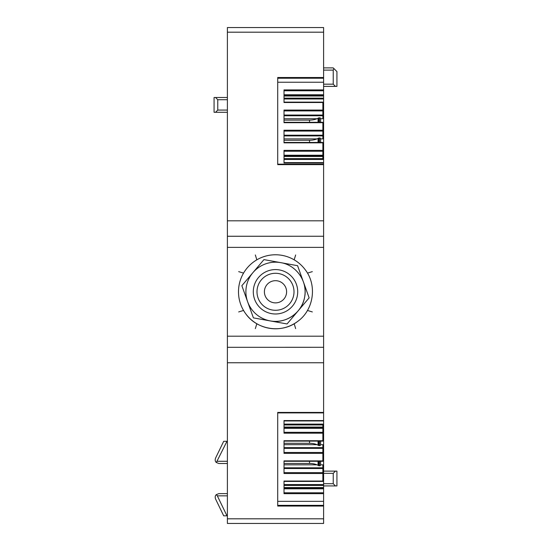 <?xml version="1.0" encoding="UTF-8"?>
<svg xmlns="http://www.w3.org/2000/svg" width="551" height="551" viewBox="0 0 551 551"><rect width="100%" height="100%" fill="white"/><g stroke="black" fill="none" stroke-linecap="round" stroke-linejoin="round"><path stroke-width="0.83" d="M227.391 336.193L323.609 336.193L323.609 362.758L227.391 362.758L227.391 347.309L323.609 347.295L227.391 347.309L227.391 236.255L323.609 236.255L323.609 164.639L277.718 164.639L277.718 77.512L323.609 77.512L323.609 27.55L227.391 27.55L227.391 32.185L323.609 32.185M227.391 362.758L227.391 518.815L323.609 518.815L323.609 506.052L277.718 506.052L277.718 412.423L323.609 412.423L323.609 362.758M323.609 506.052L323.609 412.906L277.718 412.906L277.718 412.423M323.609 412.906L323.609 412.423M323.609 493.662L284.013 493.662L284.013 481.044L322.872 481.044L322.872 473.502L284.013 473.502L284.013 460.891L322.872 460.891L322.872 453.349L284.013 453.349L284.013 440.731L322.872 440.731L322.872 433.189L284.013 433.189L284.013 420.571L323.609 420.571M322.872 473.502L322.872 464.824L320.579 464.824M316.977 464.824L284.013 464.824M323.609 484.577L284.013 484.577L284.013 481.429L322.872 481.429L322.872 481.044M284.013 427.576L322.872 427.714L322.872 424.105L284.013 424.105L284.013 420.964L323.609 420.95L284.013 420.964M322.872 453.349L322.872 444.664L320.579 444.664M316.977 444.664L284.013 444.664M284.013 488.048L323.609 488.09M227.391 518.815L227.391 523.45L323.609 523.45L323.609 518.815M227.391 523.45L323.609 523.45M323.609 424.167L323.609 426.598M323.609 424.642L323.609 427.576M227.391 236.255L227.391 32.185M323.609 95.475L323.609 77.512M323.609 164.639L323.609 98.994L284.013 98.994L284.013 102.135L322.872 102.135L322.872 102.52L284.013 102.52L284.013 89.909L323.609 89.909M323.609 162.993L284.013 162.993L284.013 150.375L322.872 150.375L322.872 142.833L284.013 142.833L284.013 130.222L322.872 130.222L322.872 122.68L284.013 122.68L284.013 110.062L322.872 110.062L322.872 102.52M284.013 95.523L323.609 95.523L323.609 96.019L284.013 96.019M323.609 98.994L323.609 96.019M322.872 130.222L322.872 131.083L322.872 130.222M284.013 138.9L316.977 138.9M320.579 138.9L322.872 138.9L322.872 131.083L284.013 131.083M284.013 162.621L323.609 162.621L284.013 162.607L284.013 159.459L322.872 159.459L322.872 150.375L322.872 151.243L284.013 151.243M322.872 110.062L322.872 110.923L322.872 110.062M284.013 118.74L316.977 118.74M320.579 118.74L322.872 118.74L322.872 110.923L284.013 110.923M277.718 164.639L277.718 164.164L323.609 164.164M323.609 236.255L227.391 236.269M323.609 336.193L323.609 247.371L227.391 247.371M323.609 247.371L323.609 236.269M284.013 481.416L322.872 481.429M320.579 461.277L320.579 465.23A1.109 0.53 0 0 1 319.47 465.76L319.277 465.76A1.109 0.53 0 0 1 318.43 465.567L318.051 465.354A11.103 5.303 0 0 0 309.545 463.46L284.013 463.46L284.013 461.277L322.872 461.277L322.872 460.891M284.013 461.263L322.872 461.277M320.579 441.117L320.579 445.07A1.109 0.53 0 0 1 319.47 445.601L319.277 445.601A1.109 0.53 0 0 1 318.43 445.415L318.051 445.201A11.103 5.303 0 0 0 309.545 443.3L284.013 443.3L284.013 441.117L322.872 441.117L322.872 440.731M284.013 427.714L322.872 427.714L322.872 433.189M227.391 424.167L227.391 426.598M227.391 427.576L227.391 424.642M284.013 155.988L322.872 155.947M284.013 142.461L322.872 142.447L322.872 142.833M322.872 142.447L284.013 142.447L284.013 140.264L309.545 140.264A11.103 5.303 0 0 0 318.051 138.37L318.43 138.156A1.109 0.53 0 0 1 319.277 137.964L319.47 137.964A1.109 0.53 0 0 1 320.579 138.494L320.579 142.447M284.013 122.308L322.872 122.294L322.872 122.68M322.872 122.294L284.013 122.294L284.013 120.104L309.545 120.104A11.103 5.303 0 0 0 318.051 118.21L318.43 117.997A1.109 0.53 0 0 1 319.277 117.811L319.47 117.811A1.109 0.53 0 0 1 320.579 118.341L320.579 122.294M322.872 467.806L284.013 467.806M322.872 468.508L284.013 468.508M322.872 447.646L284.013 447.646M322.872 448.356L284.013 448.356M284.013 135.209L322.872 135.209M322.872 135.918L284.013 135.918M284.013 115.056L322.872 115.056M322.872 115.765L284.013 115.765M323.609 471.119L335.449 471.119L333.231 473.343L333.231 483.702L335.449 485.927L323.609 485.927M335.449 471.119L336.93 471.119L336.93 485.927L335.449 485.927M227.391 463.501L218.864 463.501L216.336 462.496L226.978 441.296L227.391 441.296M216.336 462.496C215.186 461.518 214.918 460.078 215.531 458.191L223.692 441.296L226.978 441.296M227.391 495.845L217.328 495.845L216.336 494.626C215.186 495.604 214.918 497.036 215.531 498.93L223.692 515.826L227.391 515.826M217.328 495.845L226.978 515.826M227.391 493.62L218.864 493.62L216.336 494.626M227.391 99.717L217.769 99.717L217.769 110.076L215.551 112.294L227.391 112.294M217.769 99.717L215.551 97.493L214.07 97.493L214.07 112.294L215.551 112.294M227.391 97.493L215.551 97.493L227.391 97.493M333.231 70.108L333.231 84.172L335.449 86.39L336.93 86.39L336.93 71.589L333.231 67.89L333.885 68.538L333.231 70.108L323.609 70.108M333.231 67.89L323.609 67.89L333.231 67.89M335.449 86.39L323.609 86.39M294.007 291.782A18.507 18.507 0 0 1 275.5 310.289A18.507 18.507 0 0 1 258.061 285.597A18.507 18.507 0 0 1 294.007 291.782M286.603 291.782A11.103 11.103 0 0 1 275.5 302.885A11.103 11.103 0 0 1 265.038 288.07A11.103 11.103 0 0 1 286.603 291.782M305.22 269.728A37.007 37.007 0 0 0 253.446 262.062A37.007 37.007 0 0 0 245.78 313.836C257.159 330.021 281.981 333.692 297.554 321.502C313.739 310.123 317.41 285.308 305.22 269.728A37.007 37.007 0 0 0 238.493 291.782A37.007 37.007 0 0 0 297.499 321.543M304.641 297.003A29.609 29.609 0 0 0 303.367 281.781L309.139 297.864L287.05 323.96L270.231 320.916C285.728 324.133 302.224 312.692 304.634 297.051C307.851 281.554 296.41 265.065 280.769 262.648A29.609 29.609 0 0 0 246.366 286.513A29.609 29.609 0 0 0 298.098 310.909A29.609 29.609 0 0 0 304.627 297.099M270.231 320.916L253.412 317.879L241.861 285.7L263.95 259.611L297.588 265.692L302.933 280.652M295.24 269.714L293.111 267.986M271.547 313.636A22.205 22.205 0 0 0 297.347 295.735A22.205 22.205 0 0 0 279.453 269.935A22.205 22.205 0 0 0 253.653 287.836A22.205 22.205 0 0 0 271.547 313.636M323.609 501.334L277.718 501.334M323.609 485.417L284.013 485.417M323.609 487.552L284.013 487.552M323.609 488.179L284.013 488.179M323.609 488.585L284.013 488.585M323.609 488.799L284.013 488.799M284.013 492.794L323.609 492.794M277.718 505.35L323.609 505.35M227.391 220.813L323.609 220.813M323.609 78.221L277.718 78.221M277.718 82.237L323.609 82.237M323.609 90.77L284.013 90.77M323.609 94.772L284.013 94.772M323.609 94.986L284.013 94.986M323.609 95.385L284.013 95.385M323.609 98.147L284.013 98.147M322.872 472.641L284.013 472.641M322.872 452.481L284.013 452.481M322.872 432.328L284.013 432.328M322.872 424.952L284.013 424.952M322.872 158.619L284.013 158.619M309.545 463.46L309.545 461.277M309.545 443.3L309.545 441.117M322.872 428.327L284.013 428.327M322.872 427.08L284.013 427.08M322.872 428.113L284.013 428.113M318.051 445.201L318.051 441.117M318.43 445.415L318.43 441.117M319.277 445.601L319.277 441.117M319.47 445.601L319.47 441.117M318.051 465.354L318.051 461.277M318.43 465.567L318.43 461.277M319.277 465.76L319.277 461.277M319.47 465.76L319.47 461.277M322.872 155.237L284.013 155.237M322.872 155.451L284.013 155.451M322.872 155.857L284.013 155.857M322.872 156.484L284.013 156.484M309.545 142.447L309.545 140.264M309.545 122.294L309.545 120.104M318.051 142.447L318.051 138.37M318.43 142.447L318.43 138.156M319.277 142.447L319.277 137.964M319.47 142.447L319.47 137.964M318.051 122.294L318.051 118.21M318.43 122.294L318.43 117.997M319.277 122.294L319.277 117.811M319.47 122.294L319.47 117.811M333.231 483.702L323.609 483.702M333.231 473.343L323.609 473.343M227.391 461.277L217.328 461.277M227.391 110.076L217.769 110.076M333.231 84.172L323.609 84.172M312.321 271.636L307.451 273.11M312.321 311.935L307.451 310.454M295.653 254.961L294.172 259.831M255.347 254.961L256.828 259.831M238.679 271.636L243.549 273.11M238.679 311.935L243.549 310.454M255.347 328.61L256.828 323.733M295.653 328.61L294.172 323.733M322.872 441.117L284.013 441.117M322.872 102.135L284.013 102.135"/></g></svg>
